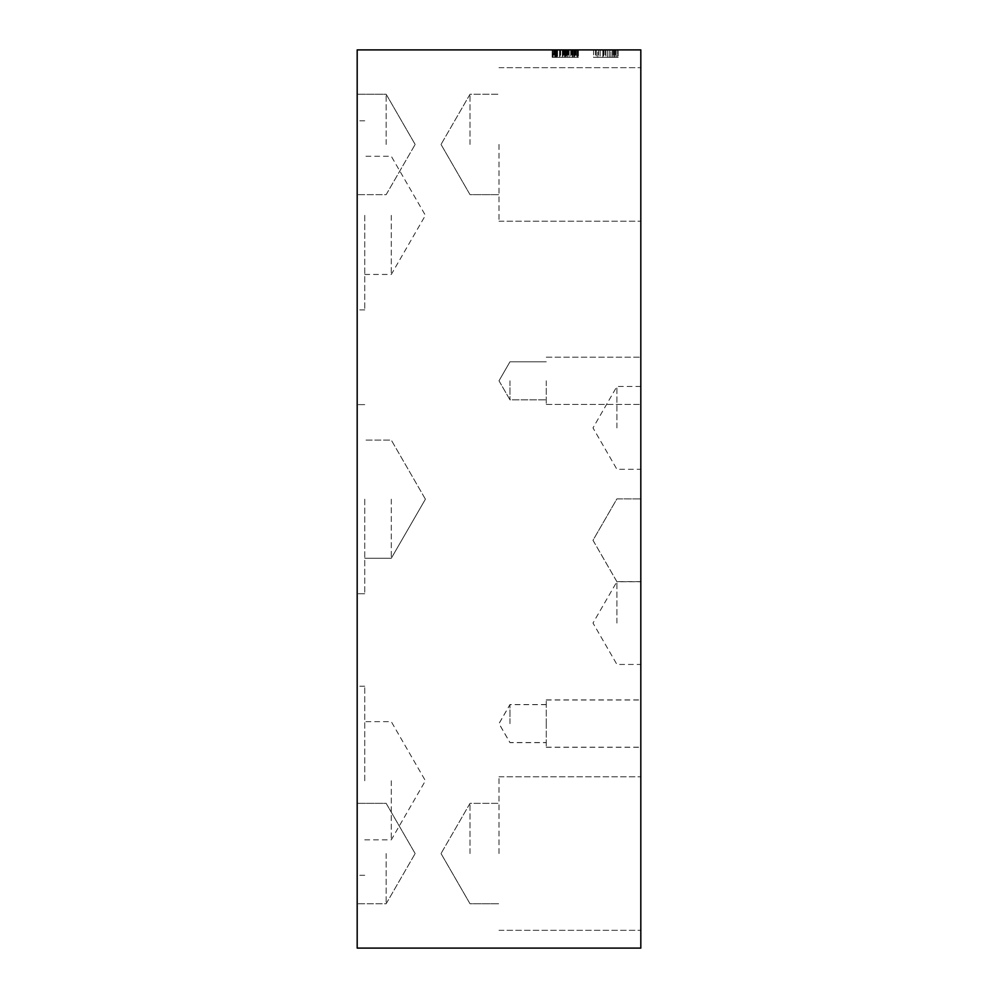 <?xml version="1.0" encoding="UTF-8"?>
<svg xmlns="http://www.w3.org/2000/svg" width="998" height="998" viewBox="0 0 998 998"><rect width="100%" height="100%" fill="white"/><g stroke="black" fill="none" stroke-linecap="round" stroke-linejoin="round"><path stroke-width="0.75" stroke-dasharray="4.99 3.74" d="M567.837 49.9L577.281 49.9L577.281 57.348L552.705 57.348L577.78 57.348L552.181 57.348L577.805 57.348L552.181 57.348L577.742 57.348L552.181 57.348L577.281 57.348L577.281 49.9L556.859 49.9L577.281 49.9L577.281 57.348L577.281 49.9L552.705 49.9L577.281 49.9L567.837 49.9L567.837 57.348M556.859 49.9L556.859 57.348M555.749 49.9L564.968 49.9L552.705 49.9L552.705 57.348L552.705 49.9L577.281 49.9L577.281 57.348L577.281 49.9L577.281 57.348L577.281 49.9L564.968 49.9L575.048 49.9L575.048 57.348L575.048 49.9L554.913 49.9L554.913 57.348L565.666 57.348L554.876 57.348L554.913 49.9L577.78 49.9L577.78 57.348L577.78 49.9L552.181 49.9L552.181 57.348L552.181 49.9L557.059 49.9L557.059 57.348L557.059 49.9L555.749 49.9L555.749 57.348M567.974 49.9L567.974 57.348M574.399 49.9L574.399 57.348L574.399 49.9M564.619 49.9L564.619 57.348M565.217 49.9L565.217 57.348M564.07 49.9L564.07 57.348M557.158 49.9L577.78 49.9L555.487 49.9L556.522 49.9L556.522 57.348L564.569 57.348L555.487 57.348L556.522 57.348L556.522 49.9L564.569 49.9L564.531 57.348L564.569 49.9L552.181 49.9L552.181 57.348L552.181 49.9L574.449 49.9L574.449 57.348L567.301 57.348L574.499 57.348L574.449 49.9L555.524 49.9L555.524 57.348L555.524 49.9L557.158 49.9L557.158 57.348L557.158 49.9L572.977 49.9L572.977 57.348L572.977 49.9L574.449 49.9L574.449 57.348L574.449 49.9L555.524 49.9L555.524 57.348L555.524 49.9L565.018 49.9L554.676 49.9L554.676 57.348L554.676 49.9L552.705 49.9L552.705 57.348L552.705 49.9L577.281 49.9L577.281 57.348L577.281 49.9L564.968 49.9L574.449 49.9L574.449 57.348L574.449 49.9L555.524 49.9L555.524 57.348L555.524 49.9L557.158 49.9L557.158 57.348M556.41 49.9L578.378 49.9L552.181 49.9L557.183 49.9L555.038 49.9L555.038 57.348L555.038 49.9L556.41 49.9L556.41 57.348M553.578 49.9L553.578 57.348M567.338 49.9L563.097 49.9L570.744 49.9L567.338 49.9L567.338 57.348M570.744 49.9L570.744 57.348L570.744 49.9M574.137 49.9L574.174 57.348M575.946 49.9L575.946 57.348L572.365 57.348L575.946 57.348L575.971 49.9M572.365 49.9L572.365 57.348L578.378 57.348L572.365 57.348L572.365 49.9M578.378 49.9L578.378 57.348L578.378 49.9M567.301 49.9L574.499 49.9L567.301 49.9L567.301 57.348M565.504 49.9L565.504 57.348M569.11 49.9L569.11 57.348L563.097 57.348L569.11 57.348L569.11 49.9M563.097 49.9L563.097 57.348L563.097 49.9M565.529 49.9L565.529 57.348M553.179 49.9L577.281 49.9L552.705 49.9L552.705 57.348L552.705 49.9L552.705 57.348L552.705 49.9L552.705 57.348L552.705 49.9L559.579 49.9L552.705 49.9L552.705 57.348L552.705 49.9L552.705 57.348L552.705 49.9L559.579 49.9L559.579 57.348L559.579 49.9L552.705 49.9L577.281 49.9L577.281 57.348L577.281 49.9L577.281 57.348L577.281 49.9L552.705 49.9L577.281 49.9L553.179 49.9L553.179 57.348M572.977 49.9L572.977 57.348M554.676 49.9L554.676 57.348L554.688 49.9M572.503 49.9L575.048 49.9L572.465 49.9L572.503 57.348L572.465 49.9M565.666 49.9L554.876 49.9L565.666 49.9L565.666 57.348M564.818 49.9L564.818 57.348M564.319 49.9L564.319 57.348M556.273 49.9L556.273 57.348M554.876 49.9L554.876 57.348M568.398 49.9L568.398 57.348M566.689 49.9L566.689 57.348M574.898 49.9L574.898 57.348M574.237 49.9L574.199 57.348M577.405 49.9L577.405 57.348M577.742 49.9L577.742 57.348M554.414 49.9L554.414 57.348M574.948 49.9L574.948 57.348M567.4 49.9L567.4 57.348L567.4 49.9M564.668 49.9L564.668 57.348L564.668 49.9M557.183 49.9L557.183 57.348L557.183 49.9M553.703 49.9L553.703 57.348M552.181 49.9L552.181 57.348M566.128 49.9L566.128 57.348M566.365 49.9L566.365 57.348L566.365 49.9M576.407 49.9L576.407 57.348M577.805 49.9L577.805 57.348M576.283 49.9L576.283 57.348L576.283 49.9M572.802 49.9L572.802 57.348L572.802 49.9M573.937 49.9L562.361 49.9L562.361 57.348L573.937 57.348L562.361 57.348L573.937 57.348L562.361 57.348L562.361 49.9L573.937 49.9L573.937 57.348L573.937 49.9L562.361 49.9L562.361 57.348L562.361 49.9L573.937 49.9M559.579 49.9L559.579 57.348L559.579 49.9M577.281 49.9L577.281 57.348L577.281 49.9M573.862 49.9L573.862 57.348M574.499 49.9L574.499 57.348L574.499 49.9M563.932 49.9L563.932 57.348M564.569 49.9L564.569 57.348M555.487 49.9L555.487 57.348L555.487 49.9M566.49 49.9L566.49 57.348M552.705 49.9L552.705 57.348L552.705 49.9M357.184 49.9L640.816 49.9L640.816 948.1L357.184 948.1L357.184 49.9M610.901 49.9L603.541 49.9L618.236 49.9L603.541 49.9L618.236 49.9L603.541 49.9L618.236 49.9L603.541 49.9L618.236 49.9L610.901 49.9L610.901 57.348L607.62 57.348L615.916 57.348L603.541 57.348L618.236 57.348L603.541 57.348L618.236 57.348L610.901 57.348L610.901 49.9M617.188 49.9L593.548 49.9L617.188 49.9L593.548 49.9L617.188 49.9L593.548 49.9L617.188 49.9L593.548 49.9L617.188 49.9L593.548 49.9L617.188 49.9L604.027 49.9L617.188 49.9L617.188 57.348L593.548 57.348L617.188 57.348L593.548 57.348L617.188 57.348L593.548 57.348L617.188 57.348L593.548 57.348L617.188 57.348L593.548 57.348L617.188 57.348L598.476 57.348L617.188 57.348L617.188 49.9M607.62 49.9L607.62 57.348L603.541 57.348L609.329 57.348L605.861 57.348L607.607 57.348L607.607 49.9L607.62 57.348L607.607 49.9M614.157 49.9L614.157 57.348L614.157 49.9M615.903 49.9L615.903 57.348L612.448 57.348L618.236 57.348L612.448 57.348L615.903 57.348L615.916 49.9M612.448 49.9L612.448 57.348L618.236 57.348L612.448 57.348L612.448 49.9M618.236 49.9L618.236 57.348L618.236 49.9M614.182 49.9L614.182 57.348L614.182 49.9M605.861 49.9L605.861 57.348L605.861 49.9M609.329 49.9L609.329 57.348L603.541 57.348L609.329 57.348L609.329 49.9M603.541 49.9L603.541 57.348L603.541 49.9M605.886 49.9L605.886 57.348L605.886 49.9M593.548 49.9L593.548 57.348L613.97 57.348L593.548 57.348L593.548 49.9M604.027 49.9L604.027 57.348M613.907 49.9L613.907 57.348L600.06 57.348L613.907 57.348L613.907 49.9M600.06 49.9L600.06 57.348L600.06 49.9M613.97 49.9L602.842 49.9L602.842 57.348L602.842 49.9L613.97 49.9L613.97 57.348L613.97 49.9L602.842 49.9L602.842 57.348L602.842 49.9L613.97 49.9L613.932 57.348M600.16 49.9L600.16 57.348L600.16 49.9M597.839 49.9L614.469 49.9L614.469 57.348L596.268 57.348L614.469 57.348L614.469 49.9L596.268 49.9L596.268 57.348L596.268 49.9L597.839 49.9L597.839 57.348M613.046 49.9L613.046 57.348M595.444 49.9L595.444 57.348M598.476 49.9L598.476 57.348M364.744 499.187L364.744 593.735L364.744 499.187M357.184 499.187L357.184 593.735L357.184 499.187M364.744 215.356L364.744 309.904L364.744 215.356M357.184 215.356L357.184 120.808L357.184 215.356M364.744 780.748L364.744 686.2L364.744 780.748M357.184 780.748L357.184 686.2L357.184 780.748M391.291 499.187L391.291 558.281L391.291 499.187M391.291 215.356L391.291 274.45L391.291 215.356M391.291 780.748L391.291 839.842L391.291 780.748M386.164 853.552L386.164 903.751L386.164 853.552M357.184 853.552L357.184 803.353L357.184 853.552M386.164 144.448L386.164 94.249L386.164 144.448M357.184 144.448L357.184 94.249L357.184 144.448M470.008 853.552L470.008 803.353L470.008 853.552M499 853.552L499 776.781L499 853.552M640.816 853.552L640.816 776.781L640.816 853.552M470.008 144.448L470.008 94.249L470.008 144.448M499 144.448L499 221.219L499 144.448M640.816 144.448L640.816 221.219L640.816 144.448M616.914 427.905L616.914 386.488L616.914 427.905M640.816 427.905L640.816 386.488L640.816 427.905M616.914 623.051L616.914 581.634L616.914 623.051M640.816 623.051L640.816 581.634L640.816 623.051M509.966 380.812L509.966 399.824L509.966 380.812M546.268 380.812L546.268 404.452L546.268 380.812M640.816 380.812L640.816 404.452L640.816 380.812M509.966 723.65L509.966 704.638L509.966 723.65M546.268 723.65L546.268 700.01L546.268 723.65M640.816 723.65L640.816 700.01L640.816 723.65M509.966 723.55L509.966 704.551L509.966 723.55M546.268 723.55L546.268 747.19L546.268 723.55M640.816 723.55L640.816 747.19L640.816 723.55M560.514 49.9L560.527 57.348M566.452 49.9L566.452 57.348M554.589 49.9L554.589 57.348M564.968 49.9L564.993 57.348L564.968 49.9M557.558 49.9L557.558 57.348L557.558 49.9M557.508 49.9L557.508 57.348L557.508 49.9M575.335 49.9L575.335 57.348M562.76 49.9L562.76 57.348M560.664 49.9L560.664 57.348M566.939 49.9L566.939 57.348M573.775 49.9L573.775 57.348M563.496 49.9L563.496 57.348M554.489 49.9L554.489 57.348M571.53 49.9L571.53 57.348M563.795 49.9L563.795 57.348M560.227 49.9L560.227 57.348L560.252 49.9M554.451 49.9L554.451 57.348M559.99 49.9L559.99 57.348M571.866 49.9L571.866 57.348M568.124 49.9L568.124 57.348M571.293 49.9L571.293 57.348M560.115 49.9L560.115 57.348M571.742 49.9L571.742 57.348M605.387 49.9L605.387 57.348M605.349 49.9L605.349 57.348M615.304 49.9L615.304 57.348M364.744 404.639L357.184 404.639L364.744 404.639M364.744 593.735L357.184 593.735L364.744 593.735M364.744 120.808L357.184 120.808M364.744 309.904L357.184 309.904M364.744 686.2L357.184 686.2M364.744 875.296L357.184 875.296M425.41 499.187L391.291 440.093L364.744 440.093L391.291 440.093L425.41 499.187L391.291 558.281L364.744 558.281L391.291 558.281L425.41 499.187M364.744 274.45L391.291 274.45L425.41 215.356L391.291 156.262L364.744 156.262M364.744 839.842L391.291 839.842L425.41 780.748L391.291 721.654L364.744 721.654M415.156 853.552L386.164 803.353L357.184 803.353L386.164 803.353L415.156 853.552L386.164 903.751L357.184 903.751L386.164 903.751L415.156 853.552M415.156 144.448L386.164 94.249L357.184 94.249L386.164 94.249L415.156 144.448L386.164 194.647L357.184 194.647L386.164 194.647L415.156 144.448M441.029 853.552L470.008 903.751L499 903.751L470.008 903.751L441.029 853.552L470.008 803.353L499 803.353L470.008 803.353L441.029 853.552M499 930.323L640.816 930.323L499 930.323M499 776.781L640.816 776.781L499 776.781M441.029 144.448L470.008 194.647L499 194.647L470.008 194.647L441.029 144.448L470.008 94.249L499 94.249L470.008 94.249L441.029 144.448M499 221.219L640.816 221.219L499 221.219M499 67.677L640.816 67.677L499 67.677M592.999 540.317L616.914 581.734L640.816 581.734L616.914 581.697L592.999 540.28L616.914 498.9L640.816 498.9L616.914 498.863L592.999 540.28M640.816 386.488L616.914 386.488L592.999 427.905L616.914 469.31L640.816 469.31M640.816 581.634L616.914 581.634L592.999 623.051L616.914 664.456L640.816 664.456M499 380.812L509.966 399.824L546.268 399.824L509.966 399.824L499 380.812L509.966 361.812L546.268 361.812L509.966 361.812L499 380.812M546.268 404.452L640.816 404.452L546.268 404.452M546.268 357.184L640.816 357.184L546.268 357.184M546.268 704.638L509.966 704.638L499 723.65L509.966 742.649L546.268 742.649M546.268 747.277L640.816 747.277M546.268 700.01L640.816 700.01M546.268 704.551L509.966 704.551L499 723.55L509.966 742.549L546.268 742.549M546.268 747.19L640.816 747.19M546.268 699.91L640.816 699.91"/><path stroke-width="1.5" d="M357.184 49.9L640.816 49.9L640.816 948.1L357.184 948.1L357.184 49.9"/></g></svg>
